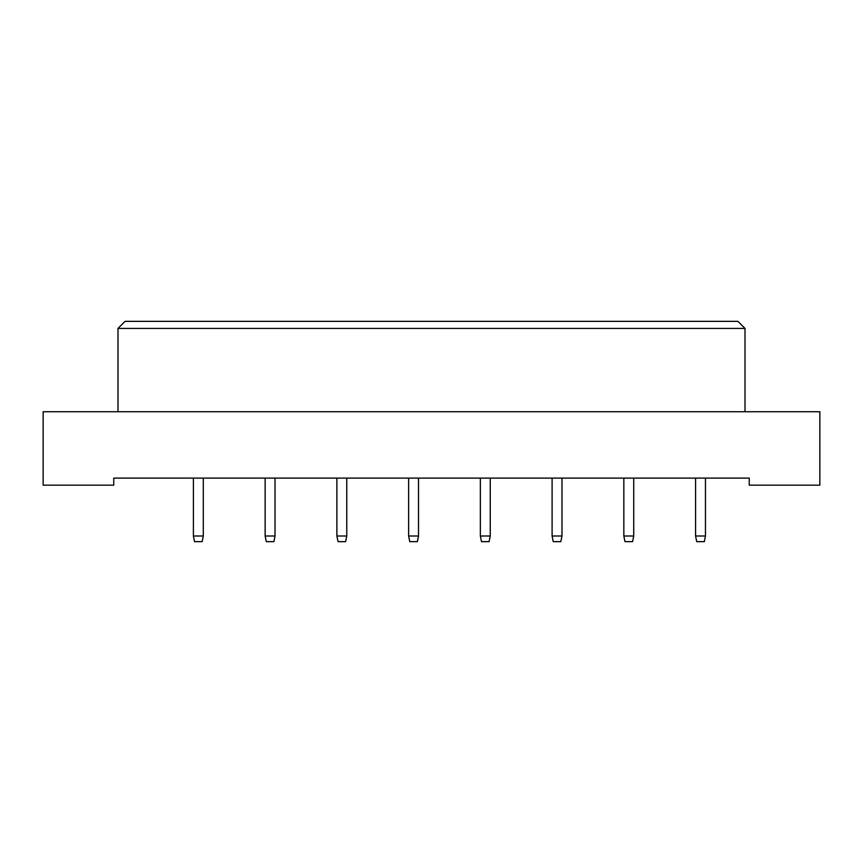 <?xml version="1.0" encoding="UTF-8"?>
<svg xmlns="http://www.w3.org/2000/svg" width="863" height="863" viewBox="0 0 863 863"><rect width="100%" height="100%" fill="white"/><g stroke="black" fill="none" stroke-linecap="round" stroke-linejoin="round"><path stroke-width="1.29" d="M749.246 485.168L819.85 485.168L819.85 411.727L43.15 411.727L43.15 485.168L113.754 485.168L113.754 478.102L749.246 478.102L749.246 485.168M745.006 411.727L745.006 328.415L117.994 328.415L117.994 411.727M117.994 328.415L125.059 321.349L737.941 321.349L745.006 328.415M203.29 478.102L203.29 535.999L202.158 541.651L194.531 541.651L193.409 535.999L193.409 478.102M193.409 535.999L203.29 535.999M275.027 478.102L275.027 535.999L273.905 541.651L266.279 541.651L265.146 535.999L265.146 478.102M265.146 535.999L275.027 535.999M346.764 478.102L346.764 535.999L345.642 541.651L338.016 541.651L336.883 535.999L336.883 478.102M336.883 535.999L346.764 535.999M418.512 478.102L418.512 535.999L417.379 541.651L409.752 541.651L408.62 535.999L408.62 478.102M408.62 535.999L418.512 535.999M490.249 478.102L490.249 535.999L489.116 541.651L481.489 541.651L480.357 535.999L480.357 478.102M480.357 535.999L490.249 535.999M561.986 478.102L561.986 535.999L560.853 541.651L553.226 541.651L552.104 535.999L552.104 478.102M552.104 535.999L561.986 535.999M633.722 478.102L633.722 535.999L632.59 541.651L624.974 541.651L623.841 535.999L623.841 478.102M623.841 535.999L633.722 535.999M705.459 478.102L705.459 535.999L704.337 541.651L696.711 541.651L695.578 535.999L695.578 478.102M695.578 535.999L705.459 535.999"/></g></svg>
